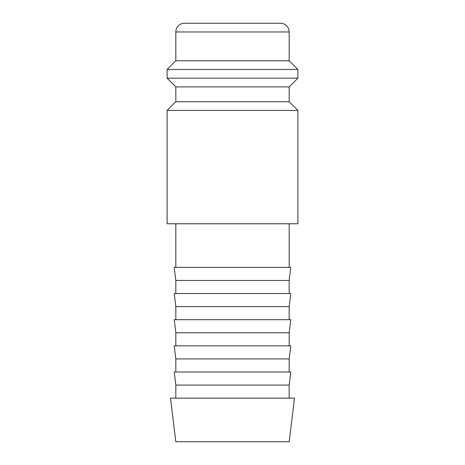 <?xml version="1.0" encoding="UTF-8"?>
<svg xmlns="http://www.w3.org/2000/svg" width="465" height="465" viewBox="0 0 465 465"><rect width="100%" height="100%" fill="white"/><g stroke="black" fill="none" stroke-linecap="round" stroke-linejoin="round"><path stroke-width="0.7" d="M232.5 110.438L167.109 110.438L167.109 223.781L297.891 223.781L297.891 110.438L232.5 110.438M175.828 101.719L175.828 86.897L289.172 86.897L289.172 101.719L175.828 101.719L167.109 110.438M289.172 31.969L175.828 31.969A8.719 8.719 0 0 1 184.547 23.25L280.453 23.25A8.719 8.719 0 0 1 289.172 31.969L289.172 60.741L297.891 69.459L297.891 78.178L167.109 78.178L175.828 86.897M297.891 69.459L167.109 69.459L167.109 78.178M289.172 60.741L175.828 60.741L167.109 69.459M232.5 398.156L170.475 398.156L175.828 441.75L289.172 441.75L294.525 398.156L232.5 398.156M175.828 385.078L174.224 372L290.776 372L289.172 385.078L175.828 385.078L175.828 398.156M175.828 358.922L174.224 345.844L290.776 345.844L289.172 358.922L175.828 358.922L175.828 372M175.828 332.766L174.224 319.688L290.776 319.688L289.172 332.766L175.828 332.766L175.828 345.844M175.828 306.609L174.224 293.531L290.776 293.531L289.172 306.609L175.828 306.609L175.828 319.688M175.828 280.453L174.224 267.375L290.776 267.375L289.172 280.453L175.828 280.453L175.828 293.531M175.828 31.969L175.828 60.741M175.828 223.781L175.828 267.375M289.172 223.781L289.172 267.375M289.172 280.453L289.172 293.531M289.172 306.609L289.172 319.688M289.172 332.766L289.172 345.844M289.172 358.922L289.172 372M289.172 385.078L289.172 398.156M289.172 86.897L297.891 78.178M289.172 101.719L297.891 110.438"/></g></svg>

